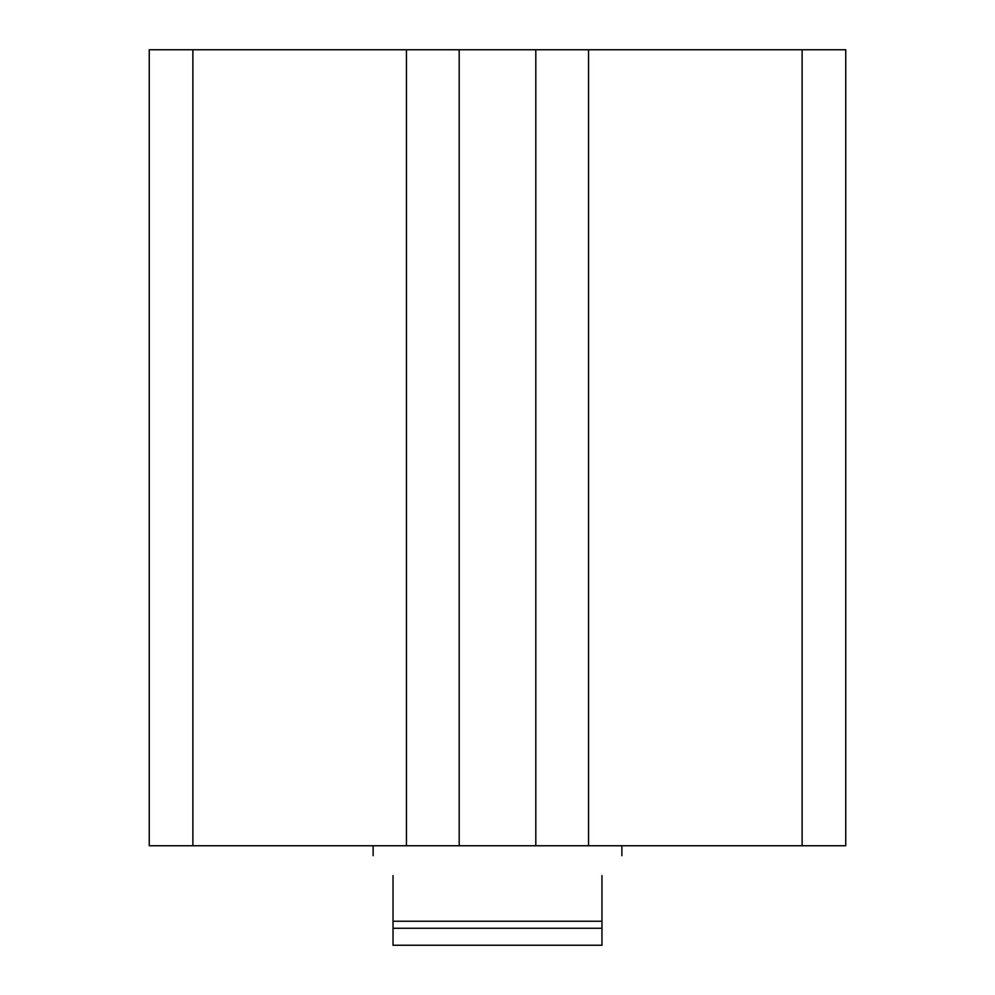 <?xml version="1.0" encoding="UTF-8"?>
<svg xmlns="http://www.w3.org/2000/svg" width="995" height="995" viewBox="0 0 995 995"><rect width="100%" height="100%" fill="white"/><g stroke="black" fill="none" stroke-linecap="round" stroke-linejoin="round"><path stroke-width="1.49" d="M802.119 845.75L845.75 845.75L845.75 49.75L802.119 49.75L802.119 845.75L588.542 845.75L588.542 49.75L406.457 49.75L406.457 845.75L192.881 845.75L192.881 49.75L149.25 49.75L149.25 845.75L192.881 845.75M802.119 49.75L588.542 49.75M406.457 49.75L192.881 49.75M535.808 49.75L535.808 845.75L588.542 845.75M535.808 845.75L459.192 845.75L459.192 49.75M406.457 845.75L459.192 845.75M601.975 921.233L601.975 945.25L393.025 945.25L393.025 921.233L601.975 921.233L601.975 875.6C628.193 849.382 628.193 849.382 601.975 875.6M393.025 875.6C366.807 849.382 366.807 849.382 393.025 875.6L393.025 921.233M601.975 928.26L393.025 928.26M621.875 845.75L621.875 855.7M373.125 845.75L373.125 855.7"/></g></svg>
